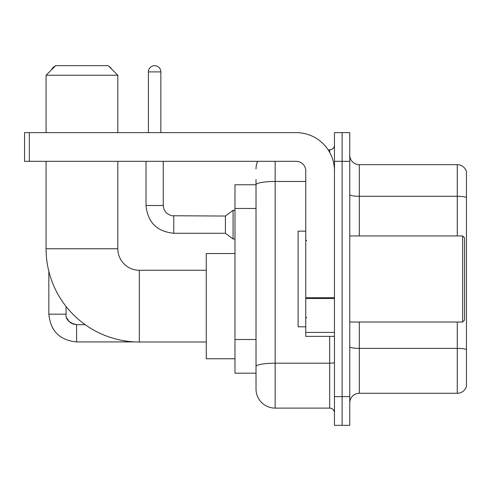 <?xml version="1.0" encoding="UTF-8"?>
<svg xmlns="http://www.w3.org/2000/svg" width="491" height="491" viewBox="0 0 491 491"><rect width="100%" height="100%" fill="white"/><g stroke="black" fill="none" stroke-linecap="round" stroke-linejoin="round"><path stroke-width="0.74" d="M275.15 161.33L275.15 408.107A19.131 19.131 0 0 1 256.02 388.976L256.02 179.503L256.02 184.763L234.98 184.763L234.98 373.191L256.02 373.191M334.457 396.624L334.457 425.323L342.104 425.323L342.104 396.624L342.104 425.323L349.758 425.323L349.758 396.624L342.104 396.624L342.104 161.33L342.104 396.624L334.457 396.624L334.457 161.33L342.104 161.33L342.104 132.631L342.104 161.33L349.758 161.33L349.758 396.624M349.758 161.33L349.758 132.631L334.457 132.631L334.457 161.33M275.15 408.107L329.67 408.107L329.67 336.366M328.148 149.853L329.67 149.853A4.781 4.781 0 0 0 334.457 145.066M256.02 388.976L256.02 369.846M305.758 181.467L275.15 181.467A19.131 3.32 180 0 0 256.02 184.788L256.02 179.503M334.457 412.888A4.781 4.781 0 0 0 329.67 408.107M256.02 168.978A19.131 19.131 0 0 1 257.615 161.33M349.758 402.841A9.562 9.562 0 0 1 359.32 393.279L457.268 393.279L457.268 322.022M466.45 171.562A9.562 9.562 0 0 0 457.268 164.675A9.562 9.562 0 0 1 466.45 171.562L466.45 386.392A9.562 9.562 0 0 1 457.268 393.279M466.45 172.329L466.45 197.486A9.562 1.663 180 0 0 457.268 196.29L457.268 164.675L359.32 164.675A9.562 9.562 0 0 1 349.758 155.113A9.562 9.562 0 0 0 359.32 164.675L359.32 235.938M206.281 342.012L139.327 342.012A93.259 93.259 0 0 1 46.068 248.753L46.068 161.33M139.327 342.012L139.327 270.271A21.518 21.518 0 0 1 117.809 248.753L117.809 161.33M55.636 65.677L108.241 65.677L117.809 75.246L46.068 75.246L55.636 65.677M117.809 132.631L117.809 75.246M46.068 132.631L46.068 75.246M234.98 253.534L206.281 253.534L206.281 358.749L234.98 358.749M55.219 66.095A6.217 6.217 0 0 0 51.653 69.667M48.842 271.327L48.842 314.179L66.064 314.179L66.064 306.452M108.984 66.42A6.217 6.217 0 0 1 111.525 68.961M148.417 132.631L148.417 71.895A6.217 6.217 0 0 1 154.634 65.677A6.217 6.217 0 0 1 160.852 71.895L160.852 132.631M173.765 233.256C156.936 231.592 147.687 222.349 146.023 205.52C147.687 222.349 156.936 231.592 173.765 233.256C156.936 231.592 147.687 222.349 146.023 205.52C147.687 222.349 156.936 231.592 173.765 233.256C156.936 231.592 147.687 222.349 146.023 205.52C147.687 222.349 156.936 231.592 173.765 233.256C156.936 231.592 147.687 222.349 146.023 205.52C147.687 222.349 156.936 231.592 173.765 233.256C156.936 231.592 147.687 222.349 146.023 205.52C147.687 222.349 156.936 231.592 173.765 233.256C156.936 231.592 147.687 222.349 146.023 205.52C147.687 222.349 156.936 231.592 173.765 233.256C156.936 231.592 147.687 222.349 146.023 205.52C147.687 222.349 156.936 231.592 173.765 233.256C156.936 231.592 147.687 222.349 146.023 205.52C147.687 222.349 156.936 231.592 173.765 233.256C156.936 231.592 147.687 222.349 146.023 205.52L163.239 205.52L164.074 209.626L166.326 212.959L171.298 215.745L225.412 216.04L225.412 233.256L173.765 233.256L173.765 216.058M225.412 216.04L233.065 210.301L233.065 238.994L234.98 238.994M334.457 336.366L305.758 336.366L305.758 297.687L334.457 297.687M334.457 170.893A38.261 38.261 0 0 0 296.196 132.631L29.331 132.631L29.331 161.33L296.196 161.33A9.562 9.562 0 0 1 305.758 170.893L305.758 297.687M29.331 161.33L24.55 161.33L24.55 132.631L29.331 132.631M462.626 235.938L464.535 237.847L464.535 320.107L462.626 322.022L462.626 235.938L349.758 235.938M305.758 231.151L298.105 231.151L298.105 326.803L305.758 326.803M256.02 208.472L234.98 208.472M256.02 339.514L234.98 339.514M334.457 362.37A4.781 0.829 0 0 1 329.67 363.199L275.15 363.199A19.131 3.32 180 0 0 256.02 366.519M329.67 152.37L329.67 149.853M466.45 349.574A9.562 1.663 180 0 0 457.268 348.377L359.32 348.377L359.32 393.279M457.268 235.938L457.268 196.29L359.32 196.29A9.562 1.663 0 0 1 349.758 194.632M359.32 322.022L359.32 348.377A9.562 1.663 0 0 1 349.758 346.714M46.068 248.753L117.809 248.753M72.791 323.992L76.584 324.698L76.584 341.914C59.755 340.251 50.505 331.008 48.842 314.179C50.505 331.008 59.755 340.251 76.584 341.914C59.755 340.251 50.505 331.008 48.842 314.179C50.505 331.008 59.755 340.251 76.584 341.914C59.755 340.251 50.505 331.008 48.842 314.179C50.505 331.008 59.755 340.251 76.584 341.914C59.755 340.251 50.505 331.008 48.842 314.179C50.505 331.008 59.755 340.251 76.584 341.914C59.755 340.251 50.505 331.008 48.842 314.179C50.505 331.008 59.755 340.251 76.584 341.914C59.755 340.251 50.505 331.008 48.842 314.179C50.505 331.008 59.755 340.251 76.584 341.914C59.755 340.251 50.505 331.008 48.842 314.179C50.505 331.008 59.755 340.251 76.584 341.914C59.755 340.251 50.505 331.008 48.842 314.179M163.239 205.52L163.239 161.33M148.417 71.895L160.852 71.895M334.457 298.522L305.758 298.522M305.758 332.413L334.457 332.413M206.281 270.271L139.327 270.271M66.064 314.179C65.481 319.279 68.992 322.783 76.584 324.698C68.992 322.783 65.481 319.279 66.064 314.179C65.481 319.279 68.992 322.783 76.584 324.698C68.992 322.783 65.481 319.279 66.064 314.179C65.481 319.279 68.992 322.783 76.584 324.698C68.992 322.783 65.481 319.279 66.064 314.179C65.481 319.279 68.992 322.783 76.584 324.698C68.992 322.783 65.481 319.279 66.064 314.179L66.07 314.522M66.77 317.965L69.157 321.63M69.918 322.317L71.588 323.434M135.105 341.914L76.584 341.914M85.207 324.698L76.584 324.698M225.412 233.256L233.065 238.994M146.023 205.52L146.023 161.33M233.065 210.301L234.98 210.301M349.758 322.022L462.626 322.022M306.715 240.719L305.758 239.761M306.715 317.235L305.758 318.193"/></g></svg>
